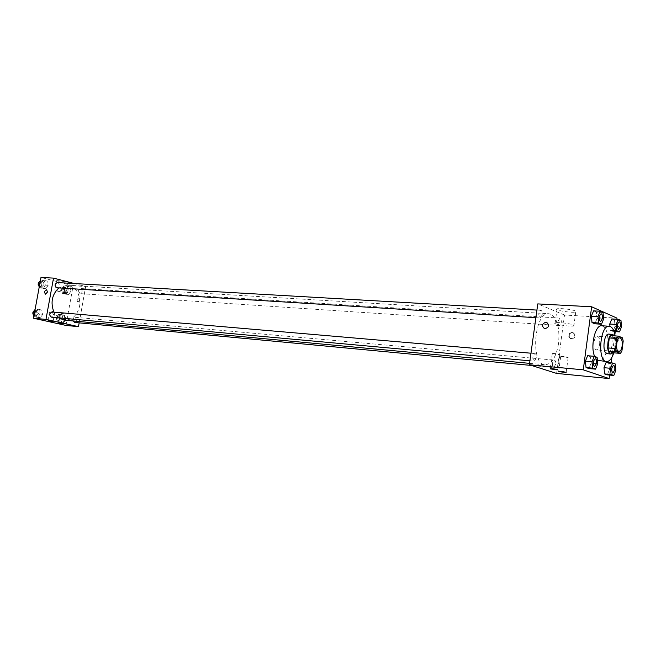 <?xml version="1.0" encoding="UTF-8"?>
<svg xmlns="http://www.w3.org/2000/svg" width="656" height="656" viewBox="0 0 656 656"><rect width="100%" height="100%" fill="white"/><g stroke="black" fill="none" stroke-linecap="round" stroke-linejoin="round"><path stroke-width="0.49" stroke-dasharray="3.28 2.46" d="M599.633 344.154C599.026 347.795 597.911 349.705 596.296 349.886C592.548 349.927 593.639 335.634 597.337 336.241C599.231 336.946 600.002 339.578 599.633 344.154M621.913 351.026L614.328 350.419L615.623 340.505L623.2 341.063M614.328 350.419L612.843 352.756M615.623 340.505L614.861 337.274L610.81 335.601M613.262 352.797C616.304 347.311 616.722 341.669 614.508 335.864M608.76 334.109C611.441 335.109 612.524 338.898 611.999 345.482C611.13 350.722 609.555 353.469 607.267 353.723M614.861 337.274L622.446 337.815M615.082 335.905L615.115 346.712L613.803 352.838M601.765 325.761C606.652 327.565 608.62 334.355 607.669 346.138C606.119 355.527 603.258 360.456 599.092 360.915M597.403 360.283L594.656 356.438M609.596 375.06L611.179 362.891M611.892 357.43L614.861 334.658M615.262 331.592L616.878 319.242M615.894 370.205L609.424 369.607L607.333 374.847L609.424 369.607L608.817 363.432L606.119 362.448L608.817 363.432L615.303 364.006M597.755 363.744L591.146 363.162L588.94 368.541L591.146 363.162L590.498 356.774L587.62 355.724L590.498 356.774L597.108 357.331M603.643 318.964L597.042 318.57L594.861 323.793L597.042 318.57L596.411 312.125L593.573 310.87L596.411 312.125L603.02 312.494M613.647 330.534L610.326 330.312L609.949 326.368L610.326 330.312L612.999 331.436L615.066 326.344L614.483 320.112L611.818 318.931L614.483 320.112L620.961 320.505M575.345 310.928C572.13 309.411 559.281 307.967 557.059 308.853C552.77 309.993 572.245 313.248 575.738 311.977L575.345 310.928M556.616 373.42L564.521 315.011L617.017 318.135M564.521 315.011L537.772 303.908M573.459 324.95L573.869 325.909C570.392 327.032 550.884 323.785 555.156 322.793C557.37 322.006 570.236 323.515 573.459 324.95M571.778 338.988C575.812 337.422 576.255 335.306 573.098 332.633C568.711 333.838 568.129 335.929 571.343 338.922L571.778 338.988M570.974 338.676L570.54 338.611C567.317 335.618 567.907 333.527 572.294 332.321C575.451 334.995 575.009 337.11 570.974 338.676M552.524 353.74L559.847 354.675C558.887 353.969 556.378 353.551 552.319 353.42L552.524 353.74M560.905 356.651L568.162 357.569C567.202 356.88 564.718 356.47 560.716 356.339L560.905 356.651M558.084 321.161L559.962 318.103C561.954 320.718 561.79 323.195 559.453 325.532C558.346 325.146 557.887 323.687 558.084 321.161M536.337 357.963L534.263 361.226C532.172 358.463 532.393 355.905 534.919 353.551C536.075 353.953 536.551 355.421 536.337 357.963M555.657 364.367L553.689 367.549C551.737 364.867 551.95 362.383 554.336 360.103C555.419 360.488 555.862 361.907 555.657 364.367M542.266 314.823L540.29 317.955C538.166 315.265 538.33 312.715 540.782 310.304C541.971 310.698 542.471 312.207 542.266 314.823M558.568 343.4C556.214 357.044 551.737 364.178 545.128 364.793C530.081 364.859 534.148 311.428 549.006 313.765C556.764 316.422 559.953 326.294 558.568 343.4M58.851 287.902L67.125 285.171C76.449 287.23 80.614 294.159 79.638 305.95C77.342 315.298 72.283 320.03 64.46 320.144M58.548 317.832L53.931 312.133M78.203 290.559L80.016 293.617C82.713 292.076 82.82 290.37 80.327 288.501L78.203 290.559M52.021 311.969L53.858 315.052L51.545 317.192M73.095 320.94C72.767 318.8 73.48 317.594 75.227 317.324L76.973 320.333L74.735 322.44M57.285 282.564C58.704 282.867 59.343 283.917 59.204 285.696L56.998 287.787M79.155 322.859L85.682 286.5L74.333 283.54M64.198 289.386L66.592 286.09L70.003 286.967L71.028 291.116L68.65 294.405L65.239 293.552L64.198 289.386L65.239 293.552L68.65 294.405L71.028 291.116L70.003 286.967L66.592 286.09L64.198 289.386L61.402 289.206L62.443 293.363L65.862 294.216L68.232 290.936L67.207 286.795L63.796 285.926L61.402 289.206M41.049 283.523L43.534 280.169L47.084 281.08L48.159 285.319L45.69 288.665L42.132 287.779L41.049 283.523L42.132 287.779L45.69 288.665L48.159 285.319L47.084 281.08L43.534 280.169L41.049 283.523L39.877 283.449M35.695 312.658L38.196 309.247L41.771 310.067L42.853 314.281L40.377 317.693L36.793 316.889L35.695 312.658L36.793 316.889L40.377 317.693L42.853 314.281L41.771 310.067L38.196 309.247L35.695 312.658L34.522 312.551M65.944 325.425L73.119 285.754L40.984 277.439M65.887 319.513L63.501 322.859L60.057 322.096L59.015 317.947L61.418 314.593L64.854 315.388L65.887 319.513L64.854 315.388L61.418 314.593L59.015 317.947L60.057 322.096L63.501 322.859L65.887 319.513L63.099 319.251L62.066 315.142L58.63 314.347L56.227 317.693L57.277 321.825L60.713 322.596L63.099 319.251M50.709 310.96L54.891 311.584L50.709 310.96M60.828 313.306L64.985 313.921L60.828 313.306M67.929 283.277L69.298 283.22C70.905 282.695 57.466 280.071 56.506 280.719C57.818 281.686 61.623 282.539 67.929 283.277M73.119 285.754L85.682 286.5M76.9 299.808L77.81 302.08C79.925 300.997 80.262 299.554 78.827 297.75L76.9 299.808M66.231 292.609C59.926 291.854 56.113 291.018 54.792 290.116C55.735 289.534 69.2 292.125 67.601 292.576L66.231 292.609M76.891 299.808L78.818 297.75C80.262 299.546 79.925 300.997 77.81 302.08L76.891 299.808M45.526 294.167L47.47 292.035M66.797 290.575L64.665 292.601C62.189 290.747 62.287 289.066 64.977 287.549L66.797 290.575M62.443 293.363L65.239 293.552M65.862 294.216L68.65 294.405M68.232 290.936L71.028 291.116M67.207 286.795L70.003 286.967M63.796 285.926L66.592 286.09M65.206 290.469L63.074 292.494C60.598 290.649 60.696 288.968 63.386 287.451L65.206 290.469M39.212 287.066L39.352 287.607L42.902 288.492L45.371 285.155L44.296 280.924L40.746 280.014L40.434 280.44M43.87 284.778L41.672 286.836C39.081 284.958 39.171 283.236 41.959 281.678C43.378 281.982 44.009 283.015 43.87 284.778M39.352 287.607L42.132 287.779M42.902 288.492L45.69 288.665M45.371 285.155L48.159 285.319M44.296 280.924L47.084 281.08M40.746 280.014L43.534 280.169M39.401 281.818L40.377 281.588C41.787 281.891 42.427 282.925 42.287 284.679L40.09 286.729L39.007 286.287M61.656 318.923L59.425 320.997C56.998 319.078 57.154 317.397 59.909 315.954L61.656 318.923M56.227 317.693L59.015 317.947M57.277 321.825L60.057 322.096M60.713 322.596L63.501 322.859M62.066 315.142L64.854 315.388M58.63 314.347L61.418 314.593M60.065 318.783L57.843 320.85C55.407 318.931 55.571 317.258 58.318 315.815L60.065 318.783M33.874 316.102L34.014 316.635L37.597 317.438L40.073 314.035L38.991 309.829L35.416 309.009L35.096 309.435M38.565 313.691L36.26 315.798C33.718 313.847 33.874 312.125 36.736 310.649L38.565 313.691M34.014 316.635L36.793 316.889M37.597 317.438L40.377 317.693M40.073 314.035L42.853 314.281M38.991 309.829L41.771 310.067M35.416 309.009L38.196 309.247M34.161 310.714L35.153 310.518L36.982 313.552L34.678 315.659L33.636 315.2M619.174 321.76C620.215 322.17 620.633 323.679 620.428 326.278L618.641 329.468M610.326 330.312L614.024 331.51M612.999 331.436L615.066 326.344L621.535 326.762M615.066 326.344L614.483 320.112M601.109 313.765C602.224 314.191 602.675 315.749 602.462 318.447L600.584 321.719M597.042 318.57L596.411 312.125M613.565 365.392C614.574 365.802 614.975 367.27 614.77 369.804L612.893 373.125M609.424 369.607L608.817 363.432M595.246 358.742C596.329 359.168 596.763 360.693 596.55 363.317L594.574 366.72M591.146 363.162L590.498 356.774M619.945 337.865L597.337 336.241M618.895 351.698L596.296 349.886M557.059 308.853L555.156 322.793M575.738 311.977L573.869 325.909M573.098 332.633L572.294 332.321M571.343 338.922L570.54 338.611M557.813 369.681L559.847 354.675M550.253 368.631L552.319 353.42M566.169 372.387L568.162 357.569M558.691 371.353L560.716 356.339M529.581 363.35L545.128 364.793M67.125 285.171L549.006 313.765M559.962 318.103L80.327 288.501M559.453 325.532L80.016 293.617M529.925 360.825L534.263 361.226M530.975 353.207L534.919 353.551M531.557 365.458L553.689 367.549M75.227 317.324L554.336 360.103M535.87 317.684L540.29 317.955M536.92 310.083L540.782 310.304M53.046 321.711L54.891 311.584M47.88 320.817L49.741 310.624M63.165 323.966L64.985 313.921M58.056 323.08L59.893 312.978M56.506 280.719L54.792 290.116M69.298 283.22L67.601 292.576M63.074 292.494L64.665 292.601M63.386 287.451L64.977 287.549M40.09 286.729L41.672 286.836M40.377 281.588L41.959 281.678M57.843 320.85L59.425 320.997M58.318 315.815L59.909 315.954M34.678 315.659L36.26 315.798M35.153 310.518L36.736 310.649"/><path stroke-width="0.98" d="M622.167 345.884C621.56 349.574 620.469 351.518 618.895 351.698C615.23 351.755 616.337 337.258 619.945 337.865C621.798 338.57 622.536 341.243 622.167 345.884M622.446 337.815L618.436 336.143L616.935 338.48L615.623 348.549L616.394 351.813L620.428 353.379L621.913 351.026L623.2 341.063L622.446 337.815M616.394 351.813L608.776 351.198L612.843 352.756L620.428 353.379M608.776 351.198L607.997 347.951L615.623 348.549M618.436 336.143L610.81 335.601L609.309 337.93L607.997 347.951M614.508 335.864L612.54 334.371C607.653 333.486 605.718 352.633 610.564 353.928L613.262 352.797M611.048 354.035L606.784 353.617C601.921 352.321 603.856 333.223 608.76 334.109L612.54 334.371M609.309 337.93L616.935 338.48M613.803 352.838C611.9 358.635 609.498 361.546 606.587 361.571C597.091 361.702 599.912 324.679 609.276 326.253C612.13 326.713 614.065 329.927 615.082 335.905M606.587 361.571L597.403 360.283M594.656 356.438C590.064 346.475 595.222 324.515 601.765 325.761L609.276 326.253M616.878 319.242L617.017 318.135L591.646 306.778L583.266 369.828L609.137 378.561L609.596 375.06M611.179 362.891L611.892 357.43M614.861 334.658L615.262 331.592M612.622 363.022L606.119 362.448L604.004 367.696L604.619 373.92L607.333 374.847L613.819 375.47L615.894 370.205L615.303 364.006L612.622 363.022L610.523 368.295L611.121 374.535L613.819 375.47M594.254 356.29L587.62 355.724L585.39 361.128L586.054 367.549L588.94 368.541L595.55 369.156L597.755 363.744L597.108 357.331L594.254 356.29L592.032 361.71L592.688 368.164L595.55 369.156M600.199 311.239L593.573 310.87L591.368 316.11L592.015 322.596L594.861 323.793L601.47 324.22L603.643 318.964L603.02 312.494L600.199 311.239L598.001 316.504L598.649 323.014L601.47 324.22M618.313 319.324L611.818 318.931L609.727 324.039L609.949 326.368L609.727 324.039L616.238 324.449L616.829 330.747L619.485 331.879L621.535 326.762L620.961 320.505L618.313 319.324L616.238 324.449M546.013 322.129L546.481 322.194C549.753 325.278 549.146 327.467 544.652 328.754C541.421 325.999 541.872 323.793 546.013 322.129C541.872 323.793 541.421 326.007 544.652 328.754C549.146 327.467 549.753 325.278 546.481 322.194L546.013 322.129M583.266 369.828L529.384 364.769L537.772 303.908L591.646 306.778M529.384 364.769L556.616 373.42L609.137 378.561M550.458 368.918L550.253 368.631C554.304 368.836 556.821 369.246 557.789 369.877L550.458 368.918M558.879 371.624L558.691 371.353C562.684 371.55 565.169 371.96 566.144 372.583L558.879 371.624M529.581 363.35L64.46 320.144L58.548 317.832M53.931 312.133C50.323 302.588 51.963 294.519 58.851 287.902M529.925 360.825L51.545 317.192C49.003 315.216 49.159 313.47 52.021 311.969L530.975 353.207M531.557 365.458L74.735 322.44L73.095 320.94M535.87 317.684L56.998 287.787C54.399 285.885 54.497 284.146 57.285 282.564L536.92 310.083M78.466 326.655L45.969 319.398L33.481 318.234L65.944 325.425L78.466 326.655L79.155 322.859M74.333 283.54L53.513 278.111L45.969 319.398M48.405 320.825L53.038 321.76L48.405 320.825M62.615 323.99L58.056 323.08L62.615 323.99M53.513 278.111L40.984 277.439L33.481 318.234M47.47 292.035L45.526 294.167C44.1 292.33 44.452 290.846 46.576 289.714L47.47 292.035L46.576 289.714C44.452 290.846 44.1 292.33 45.526 294.175M40.434 280.44L38.261 283.359L39.212 287.066M38.261 283.359L39.877 283.449M39.007 286.287C37.753 284.647 37.884 283.154 39.401 281.818M35.096 309.435L32.915 312.412L33.874 316.102M32.915 312.412L34.522 312.551M33.636 315.2C32.398 313.527 32.579 312.035 34.161 310.714M618.633 329.468L618.633 329.468C616.771 326.77 616.943 324.195 619.157 321.76L619.174 321.76C620.24 322.153 620.658 323.662 620.453 326.278L618.657 329.468C616.804 326.77 616.976 324.203 619.19 321.76L619.157 321.76M613.647 330.534L616.829 330.747M614.024 331.51L619.485 331.879M611.818 318.931L609.727 324.039M600.601 321.719L600.568 321.719C598.575 318.939 598.756 316.282 601.093 313.765L601.126 313.765C602.249 314.175 602.708 315.733 602.495 318.455L600.601 321.719C598.608 318.939 598.78 316.29 601.126 313.765M593.573 310.87L591.368 316.11L598.001 316.504M591.368 316.11L592.015 322.596L598.649 323.014M592.015 322.596L594.861 323.793M612.884 373.116L612.884 373.116C611.056 370.353 611.277 367.778 613.549 365.384L613.565 365.392C614.598 365.786 615.008 367.253 614.795 369.804L612.909 373.125C611.089 370.361 611.31 367.778 613.573 365.392L613.573 365.392M606.119 362.448L604.004 367.696L610.523 368.295M604.004 367.696L604.619 373.92L611.121 374.535M604.619 373.92L607.333 374.847M594.574 366.72L594.557 366.72C592.606 363.867 592.827 361.21 595.23 358.742L595.263 358.75C596.353 359.152 596.796 360.677 596.583 363.326L594.59 366.729C592.639 363.875 592.86 361.21 595.263 358.75M587.62 355.724L585.39 361.128L592.032 361.71M585.39 361.128L586.054 367.549L592.688 368.164M586.054 367.549L588.94 368.541"/></g></svg>
